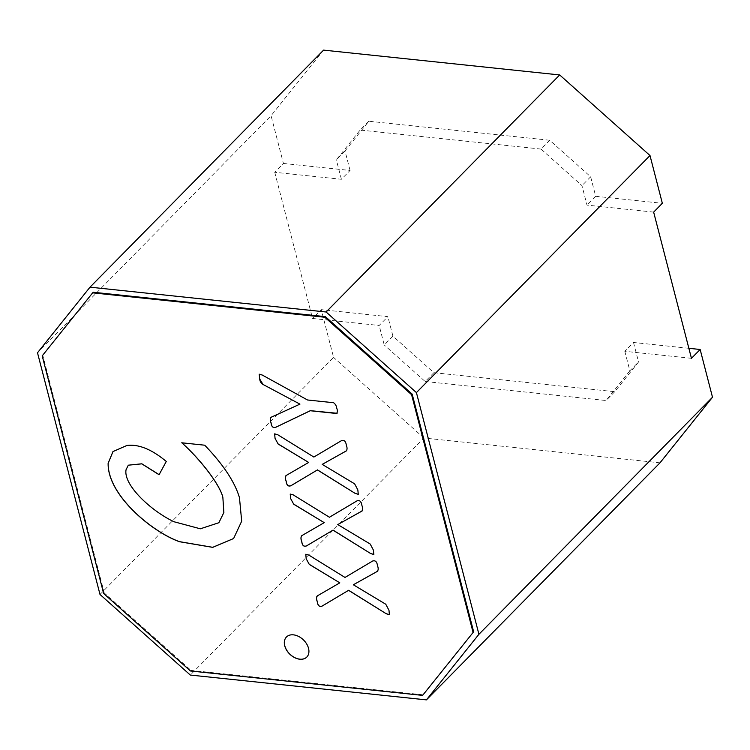 <?xml version="1.0" encoding="UTF-8"?>
<svg xmlns="http://www.w3.org/2000/svg" width="750" height="750" viewBox="0 0 750 750"><rect width="100%" height="100%" fill="white"/><g stroke="black" fill="none" stroke-linecap="round" stroke-linejoin="round"><path stroke-width="0.56" stroke-dasharray="3.75 2.81" d="M271.359 417.131L299.953 404.119M271.106 422.822C270.038 420.3 270.141 418.387 271.416 417.075L270.694 417.572M307.519 399.984L333.647 402.666C335.503 404.006 336.534 405.853 336.75 408.225C337.772 410.625 337.669 412.35 336.422 413.419L337.106 413.278M259.725 378.984L259.237 374.109L262.284 374.972L307.575 399.928M275.1 438.291L274.706 433.8L277.734 434.728M286.275 475.425L308.728 462.394M285.684 475.95L286.341 475.369M357.844 489.909L358.266 494.334M354.628 483.834L357.9 489.853M322.266 464.325L354.684 483.778M313.866 457.05L341.541 440.587C344.288 439.688 345.881 441.253 346.331 445.275C347.428 447.684 347.381 449.597 346.172 450.994L346.706 450.656M277.791 434.662L313.922 456.994M290.672 498.488L290.222 494.062L293.297 494.925M301.847 535.622L324.291 522.591M301.256 536.147L301.903 535.566M373.406 550.106L373.837 554.531M370.2 544.031L373.472 550.05M337.838 524.522L370.256 543.975M329.428 517.247L357.103 500.784C359.85 499.884 361.453 501.45 361.903 505.472C363 507.881 362.944 509.794 361.734 511.181L362.278 510.853M293.363 494.859L329.494 517.191M306.244 558.684L305.794 554.25L308.869 555.112M317.419 595.819L339.862 582.788M316.819 596.344L317.475 595.753M388.978 610.303L389.4 614.719M385.763 604.228L389.034 610.237M353.4 584.719L385.819 604.172M345 577.444L372.675 560.972C375.422 560.081 377.016 561.647 377.475 565.659C378.562 568.078 378.516 569.981 377.306 571.378L377.841 571.05M308.925 555.056L345.056 577.388M190.444 670.978L191.025 670.397L423.188 694.8M103.669 593.531L104.25 592.941L191.025 670.397M42.206 355.866L42.778 355.275L104.25 592.941M93.234 292.256L42.778 355.275M306.825 657.028A14.287 9.872 -135.4 0 0 306.853 657A14.287 9.872 -135.4 0 0 308.578 648.225A14.287 9.872 -135.4 0 0 298.753 636.413A14.287 9.872 -135.4 0 0 286.5 636.956A14.287 9.872 -135.4 0 0 286.472 636.984M204.713 445.2L181.809 442.734M218.906 522.684L200.4 528.741L174.084 521.7C151.209 510.938 123.178 484.884 126.122 469.65L128.334 465.159M166.275 461.456L159.075 474.731M166.341 461.4C151.8 449.269 138.684 443.944 126.984 445.416L112.997 451.547M233.634 538.509L241.744 521.119L239.531 497.644C234.919 481.969 223.331 464.475 204.769 445.144M660 462.825L423.891 438L190.312 675.056M283.425 163.463L350.072 170.466L341.381 179.288L274.734 172.284L283.425 163.463L271.078 115.706L37.5 352.762M274.734 172.284L312.544 318.469L379.181 325.472L387.881 316.65L321.234 309.647L312.544 318.469M100.003 594.459L333.581 357.403L321.234 309.647M350.072 170.466L345.028 150.966L368.822 121.237L549.722 140.259L590.653 176.794L595.697 196.294L662.344 203.297M323.578 50.119L271.078 115.706M691.453 358.312L624.816 351.3L633.506 342.478L688.866 348.3M653.653 212.119L587.006 205.116L581.962 185.616L541.031 149.081L549.722 140.259M595.697 196.294L587.006 205.116M423.891 438L333.581 357.403M633.506 342.478L638.55 361.978L614.756 391.706L433.856 372.684L392.925 336.15L387.881 316.65M590.653 176.794L581.962 185.616M368.822 121.237L360.131 130.059L541.031 149.081M345.028 150.966L336.337 159.787L360.131 130.059M341.381 179.288L336.337 159.787M624.816 351.3L629.859 370.8L638.55 361.978M392.925 336.15L384.225 344.972L379.181 325.472M433.856 372.684L425.156 381.506L384.225 344.972M614.756 391.706L606.056 400.528L425.156 381.506M629.859 370.8L606.056 400.528"/><path stroke-width="1.12" d="M289.116 409.097L299.953 404.119L263.016 384.459C260.981 383.166 259.884 381.337 259.725 378.984L259.181 374.175L262.228 375.028L307.519 399.984L333.591 402.722C335.419 404.091 336.469 405.919 336.75 408.225C337.706 410.681 337.575 412.434 336.366 413.475L310.294 410.738L275.747 427.294C273.047 428.156 271.481 426.684 271.05 422.878C269.991 420.347 270.094 418.434 271.359 417.131L289.088 409.125M337.106 413.278L310.35 410.672L275.803 427.238C273.094 428.1 271.519 426.628 271.106 422.822L271.05 422.878M270.694 417.572L271.359 417.131M346.144 451.022L322.209 464.381L354.628 483.834L357.844 489.909L358.266 494.334L355.116 493.369L317.419 469.941L290.925 485.738C288.206 486.731 286.613 485.241 286.144 481.266C285.103 478.791 285.15 476.841 286.275 475.425L308.672 462.45L278.156 444.037L275.044 438.347L274.65 433.856L277.734 434.728L313.866 457.05L341.475 440.644C344.203 439.781 345.816 441.319 346.331 445.275C347.334 447.787 347.278 449.691 346.172 450.994L346.706 450.656M285.656 475.978L286.275 475.425M361.706 511.219L337.772 524.578L370.2 544.031L373.406 550.106L373.837 554.531L370.678 553.556L332.991 530.138L306.488 545.925C303.769 546.928 302.175 545.438 301.716 541.453C300.675 538.978 300.712 537.038 301.847 535.622L324.234 522.647L293.728 504.234L290.616 498.544L290.222 494.053L293.297 494.925L329.428 517.247L357.047 500.841C359.766 499.978 361.388 501.516 361.903 505.472C362.906 507.975 362.85 509.887 361.734 511.181L362.278 510.853M301.228 536.175L301.847 535.622M377.278 571.406L353.344 584.775L385.763 604.228L388.978 610.303L389.4 614.719L386.25 613.753L348.553 590.334L322.059 606.122C319.341 607.125 317.747 605.634 317.278 601.65C316.238 599.175 316.284 597.234 317.419 595.819L339.806 582.844L309.3 564.422L306.178 558.741L305.784 554.25L308.869 555.112L345 577.444L372.609 561.038C375.338 560.166 376.95 561.712 377.475 565.659C378.469 568.172 378.412 570.084 377.306 571.378L377.841 571.05M316.791 596.372L317.419 595.819M473.062 632.362L411.6 394.706L324.816 317.25L92.653 292.838L42.206 355.866L103.669 593.531L190.444 670.978L422.606 695.391L473.644 631.781L412.172 394.116L325.397 316.659L324.816 317.25M284.719 645.788A14.287 9.872 44.6 0 1 286.444 637.013A14.287 9.872 44.6 0 1 298.697 636.478A14.287 9.872 44.6 0 1 308.522 648.291A14.287 9.872 44.6 0 1 306.797 657.066A14.287 9.872 44.6 0 1 294.544 657.6A14.287 9.872 44.6 0 1 284.719 645.788M222.853 497.231C219.713 484.566 200.428 459.469 181.781 442.762C200.484 459.403 219.769 484.509 222.853 497.231L223.875 512.512L218.859 522.731L223.847 512.541L222.853 497.231M181.753 442.791L204.713 445.2C223.275 464.531 234.863 482.034 239.466 497.7L241.688 521.175L233.606 538.538L212.7 547.369L179.381 541.697C151.378 531.647 107.409 494.653 108.131 463.294L112.969 451.575L126.919 445.472C138.619 444 151.744 449.325 166.275 461.456L159.075 474.731L141.778 463.847L128.306 465.188L126.066 469.706C123.112 484.941 151.153 510.994 174.019 521.756L200.344 528.797L218.859 522.731M299.953 404.119L263.016 384.459L259.725 378.984M278.156 444.037L275.044 438.347M308.672 462.45L278.222 443.972M286.144 481.266L286.2 481.2C285.159 478.725 285.206 476.784 286.341 475.369M290.925 485.738L290.981 485.672C288.263 486.675 286.669 485.184 286.2 481.2M317.419 469.941L290.981 485.672M355.116 493.369L317.475 469.884M358.294 494.306L355.172 493.303M322.209 464.381L346.2 450.956M293.728 504.234L290.616 498.544M324.234 522.647L293.784 504.169M301.716 541.453L301.772 541.397C300.731 538.922 300.778 536.981 301.903 535.566M306.488 545.925L306.553 545.869C303.825 546.872 302.231 545.381 301.772 541.397M332.991 530.138L306.553 545.869M370.678 553.556L333.047 530.081M373.856 554.494L370.734 553.5M337.772 524.578L361.762 511.153M309.3 564.422L306.178 558.741M339.806 582.844L309.356 564.366M317.278 601.65L317.334 601.594C316.294 599.119 316.341 597.178 317.475 595.753M322.059 606.122L322.116 606.066C319.397 607.069 317.803 605.578 317.334 601.594M348.553 590.334L322.116 606.066M386.25 613.753L348.619 590.278M389.428 614.691L386.306 613.697M353.344 584.775L377.334 571.35M411.6 394.706L412.172 394.116M422.606 695.391L473.644 631.781M92.653 292.838L93.234 292.256L325.397 316.659M286.472 636.984A14.287 9.872 -135.4 0 0 284.775 645.722A14.287 9.872 -135.4 0 0 294.572 657.525A14.287 9.872 -135.4 0 0 306.825 657.028M128.306 465.188L141.834 463.791L159.122 474.656M112.997 451.547L108.188 463.228C107.466 494.587 151.434 531.591 179.447 541.641L212.728 547.312L233.634 538.509M416.419 392.597L326.109 312L90 287.175L37.5 352.762L100.003 594.459L190.312 675.056L426.422 699.881L478.922 634.294L416.419 392.597L649.997 155.541L662.344 203.297L653.653 212.119L691.453 358.312L700.153 349.481L712.5 397.238L478.922 634.294M90 287.175L323.578 50.119L559.688 74.944L326.109 312M426.422 699.881L660 462.825L712.5 397.238M559.688 74.944L649.997 155.541M688.866 348.3L700.153 349.481"/></g></svg>
